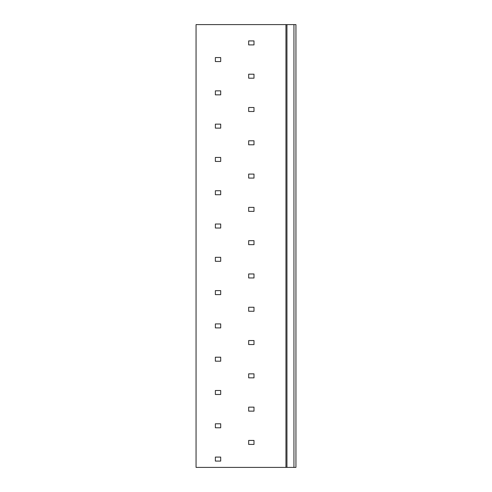 <?xml version="1.0" encoding="UTF-8"?>
<svg xmlns="http://www.w3.org/2000/svg" width="492" height="492" viewBox="0 0 492 492"><rect width="100%" height="100%" fill="white"/><g stroke="black" fill="none" stroke-linecap="round" stroke-linejoin="round"><path stroke-width="0.74" d="M295.938 467.4L285.95 467.4L285.95 24.6L295.938 24.6L295.938 467.4M285.95 24.6L196.062 24.6L196.062 467.4L285.95 467.4M253.989 40.916L248.663 40.916L248.663 44.907L253.989 44.907L253.989 40.916M220.699 57.558L215.373 57.558L215.373 61.555L220.699 61.555L220.699 57.558M253.989 74.206L248.663 74.206L248.663 78.203L253.989 78.203L253.989 74.206M220.699 90.854L215.373 90.854L215.373 94.851L220.699 94.851L220.699 90.854M253.989 107.502L248.663 107.502L248.663 111.493L253.989 111.493L253.989 107.502M220.699 124.144L215.373 124.144L215.373 128.141L220.699 128.141L220.699 124.144M253.989 140.792L248.663 140.792L248.663 144.789L253.989 144.789L253.989 140.792M220.699 157.44L215.373 157.44L215.373 161.438L220.699 161.438L220.699 157.44M253.989 174.088L248.663 174.088L248.663 178.079L253.989 178.079L253.989 174.088M220.699 190.736L215.373 190.736L215.373 194.727L220.699 194.727L220.699 190.736M253.989 207.378L248.663 207.378L248.663 211.375L253.989 211.375L253.989 207.378M220.699 224.026L215.373 224.026L215.373 228.024L220.699 228.024L220.699 224.026M253.989 240.674L248.663 240.674L248.663 244.665L253.989 244.665L253.989 240.674M220.699 257.322L215.373 257.322L215.373 261.313L220.699 261.313L220.699 257.322M253.989 273.964L248.663 273.964L248.663 277.962L253.989 277.962L253.989 273.964M220.699 290.612L215.373 290.612L215.373 294.61L220.699 294.61L220.699 290.612M253.989 307.26L248.663 307.26L248.663 311.258L253.989 311.258L253.989 307.26M220.699 323.908L215.373 323.908L215.373 327.9L220.699 327.9L220.699 323.908M253.989 340.55L248.663 340.55L248.663 344.548L253.989 344.548L253.989 340.55M220.699 357.198L215.373 357.198L215.373 361.196L220.699 361.196L220.699 357.198M253.989 373.846L248.663 373.846L248.663 377.844L253.989 377.844L253.989 373.846M220.699 390.494L215.373 390.494L215.373 394.486L220.699 394.486L220.699 390.494M253.989 407.142L248.663 407.142L248.663 411.134L253.989 411.134L253.989 407.142M220.699 423.784L215.373 423.784L215.373 427.782L220.699 427.782L220.699 423.784M253.989 440.432L248.663 440.432L248.663 444.43L253.989 444.43L253.989 440.432M220.699 457.08L215.373 457.08L215.373 461.072L220.699 461.072L220.699 457.08M293.939 24.6L293.939 467.4M286.953 467.4L286.953 24.6"/></g></svg>

